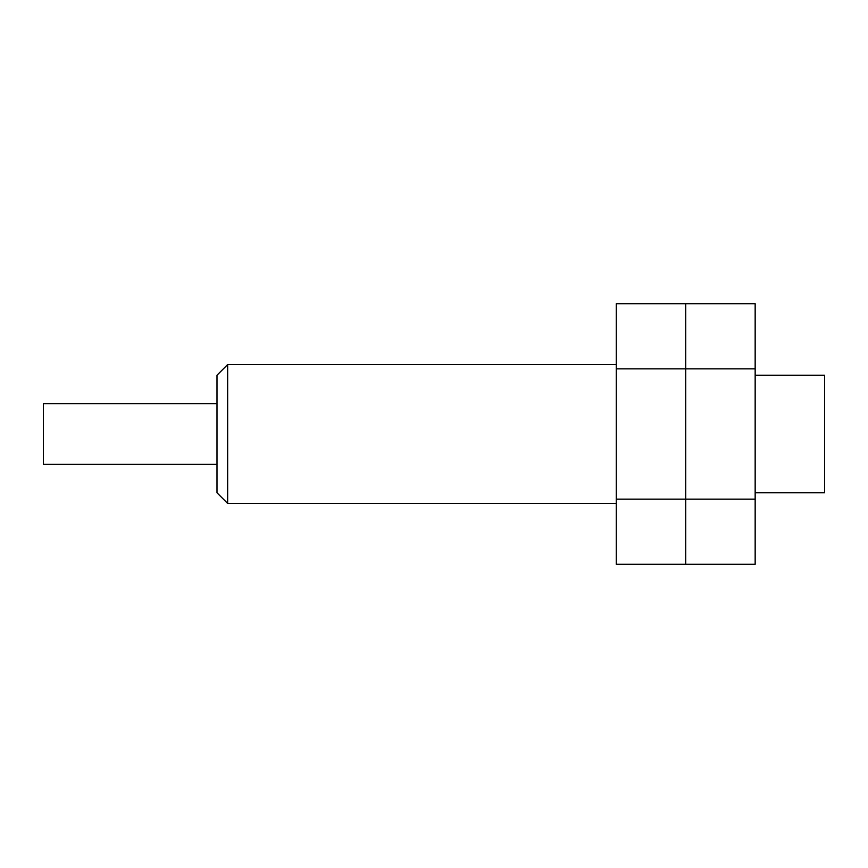 <?xml version="1.0" encoding="UTF-8"?>
<svg xmlns="http://www.w3.org/2000/svg" width="868" height="868" viewBox="0 0 868 868"><rect width="100%" height="100%" fill="white"/><g stroke="black" fill="none" stroke-linecap="round" stroke-linejoin="round"><path stroke-width="1.3" d="M755.16 492.785L824.6 492.785L824.6 375.215L755.16 375.215M616.28 503.44L227.655 503.44L227.655 364.56L616.28 364.56M227.655 503.44L217 492.785L217 375.215L227.655 364.56M217 464.38L43.4 464.38L43.4 403.62L217 403.62M755.16 499.143L755.16 368.857L685.72 368.857L685.72 499.143L755.16 499.143L755.16 564.298L685.72 564.298L685.72 303.702L616.28 303.702L616.28 564.298L685.72 564.298L685.72 499.143L616.28 499.143M755.16 368.857L755.16 303.702L685.72 303.702L685.72 368.857L616.28 368.857"/></g></svg>
